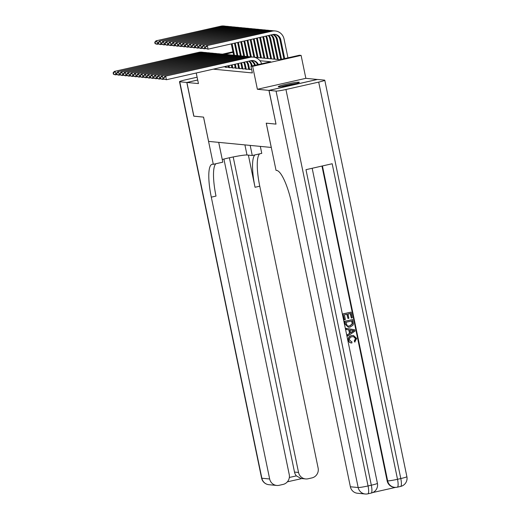 <?xml version="1.0" encoding="UTF-8"?>
<svg xmlns="http://www.w3.org/2000/svg" width="520" height="520" viewBox="0 0 520 520"><rect width="100%" height="100%" fill="white"/><g stroke="black" fill="none" stroke-linecap="round" stroke-linejoin="round"><path stroke-width="0.78" d="M298.994 82.186A10.771 0.806 -11.7 0 0 287.378 83.974A10.771 0.806 -11.7 0 0 278.233 86.677A10.771 0.806 -11.7 0 0 278.564 86.801A10.771 0.806 -11.7 0 0 290.186 85.02A10.771 0.806 -11.7 0 0 299.325 82.309A10.771 0.806 -11.7 0 0 298.994 82.186M253.786 57.174L279.773 59.683L299.423 55.243L301.106 55.406L252.642 66.352L250.958 66.189L270.608 61.75L259.942 60.723M317.395 79.475L305.851 78.332L301.106 55.406M276.003 124.078L268.931 90.389L317.389 79.443M197.704 80.034L186.901 82.472L198.439 83.59L196.248 73.002M275.912 124.105L266.227 123.169L271.252 147.44L208.598 141.394L203.567 117.117L193.882 116.188L186.901 82.472M248.761 69.349L251.615 69.355M245.394 69.023L246.864 69.342L248.677 68.933M242.021 68.698L243.49 69.017L245.303 68.608M238.654 68.374L240.123 68.692L241.936 68.282M235.287 68.049L236.756 68.367L238.569 67.957M231.92 67.724L233.389 68.042L235.203 67.633M228.547 67.398L230.016 67.717L231.829 67.308M225.18 67.073L226.649 67.392L228.462 66.983M222.755 67.015L225.095 66.657M213.258 69.16L252.356 72.93L250.958 66.189M305.851 78.332L257.394 89.278L268.931 90.389M257.394 89.278L252.642 66.352M233.038 52.319L224.874 54.386M226.837 54.574L228.248 54.711M230.204 54.899L231.614 55.036M233.578 55.224L234.982 55.361M236.944 55.549L238.349 55.686M240.311 55.874L241.722 56.011M243.685 56.199L245.089 56.336M247.052 56.524L248.456 56.661M250.419 56.849L251.823 56.986M222.56 54.145L232.934 51.798M117.039 74.6L115.05 74.782L113.392 74.178L113.731 74.211L113.451 72.859L113.113 72.826L113.392 74.178M113.113 72.826L114.355 71.409L198.77 52.338A10.354 10.043 -84.5 0 1 201.858 52.143L202.703 52.227A10.354 10.043 -84.5 0 1 203.957 52.429M114.355 71.409L199.608 52.423A10.354 10.043 -84.5 0 1 202.703 52.227M113.451 72.859L115.193 71.487L115.895 74.861L113.731 74.211M233.643 55.23L231.296 43.907M234.488 55.309L232.089 43.732M158.691 44.018L156.702 44.2L155.044 43.595L155.383 43.628L155.103 42.276L154.765 42.243L155.044 43.595M154.765 42.243L156.006 40.827L220.772 26.195A10.354 10.043 -84.5 0 1 223.867 26L224.705 26.085A10.354 10.043 -84.5 0 1 225.959 26.286M156.006 40.827L221.618 26.28A10.354 10.043 -84.5 0 1 224.705 26.085M155.103 42.276L156.852 40.904L157.547 44.278L155.383 43.628M282.269 86.483A9.321 0.696 168.3 0 1 295.522 83.733A9.321 0.696 168.3 0 1 295.548 83.733M296.524 83.46A10.699 0.799 -11.7 0 0 296.491 83.46A10.699 0.799 -11.7 0 0 281.262 86.619M193.875 116.155L203.535 117.117L213.311 164.314L212.739 164.255A34.522 8.06 -102.7 0 0 212.108 164.294A34.522 8.06 -102.7 0 0 211.296 197.158L269.659 478.985A8.287 8.034 95.5 0 0 279.195 485.297L283.056 484.425A8.287 8.034 95.5 0 0 289.244 474.559L223.906 159.062M222.255 159.504A15.535 1.157 168.3 0 1 247 154.999L252.272 155.513L261.768 153.368L260.325 146.387M218.706 142.37L222.807 162.169L213.311 164.314M197.119 77.214L185.601 79.814A8.287 0.617 -11.7 0 0 179.504 81.692A8.287 0.617 -11.7 0 0 179.764 81.783L186.803 82.466L193.785 116.174M197.697 80.002L186.803 82.466M250.185 145.405L252.272 155.513M233.201 156.956L298.538 472.459A8.287 8.034 95.5 0 0 308.074 478.777L311.935 477.906A8.287 8.034 95.5 0 0 318.123 468.039L259.76 186.206A34.522 8.06 -102.7 0 1 259.63 153.849M254.917 154.915A34.522 8.06 -102.7 0 0 255.041 187.272L248.385 155.136M289.334 477.471L296.387 475.878A8.287 8.034 -84.5 0 1 294.495 472.069L298.538 472.459M229.405 157.755L294.495 472.069M215.885 163.728A34.522 8.06 -102.7 0 0 216.008 196.092L211.296 197.158M296.387 475.878L300.983 478.485L305.604 478.933M351.39 341.763L351.916 341.796L351.891 342.992L351.293 342.947M351.624 342.966C349.863 342.894 348.764 341.991 348.322 340.256C348.023 337.721 349.122 336.167 351.637 335.582L353.503 335.485L356.649 338.435L354.738 342.043L354.263 340.957L355.459 338.559L353.516 336.635M347.822 336.057L347.301 334.822L349.531 333.353L348.816 329.908L346.209 329.531L345.956 328.322L354.75 329.784L355.017 331.071L347.822 336.057L347.575 334.848L349.798 333.379L349.082 329.933L346.476 329.557L346.229 328.347M351.364 318.032L350.422 313.463L348.004 314.008L348.881 318.266L347.978 318.468L347.094 314.217L344.376 314.834L345.365 319.605L344.188 319.781L342.966 313.872L351.091 312.117L352.274 317.824L351.364 318.032L350.168 313.521M347.978 318.468L346.847 314.275M372.781 492.538L395.597 487.383M365.235 494A8.287 8.287 0 0 0 367.854 493.838A8.287 1.937 77.3 0 0 368.05 485.947A8.287 0.617 168.3 0 1 358.169 487.526A8.287 8.034 95.5 0 0 365.235 494L357.435 493.246A8.287 8.034 -84.5 0 1 350.37 486.772L358.169 487.526L276.068 91.078A8.287 0.617 -11.7 0 0 285.948 89.499L368.05 485.947L371.325 485.206L305.981 169.669L332.176 163.748L397.521 479.291A8.287 0.617 168.3 0 1 387.641 480.87A8.287 8.034 95.5 0 0 394.706 487.344L394.199 487.292A8.287 8.034 -84.5 0 1 387.134 480.825L387.641 480.87L322.426 165.952M321.952 166.062L387.134 480.825M348.413 327.243L345.111 324.233L344.513 321.341L352.638 319.586L353.392 323.811L353.074 325.111L350.129 327.106L348.413 327.243L345.378 324.259L344.779 321.367L352.638 319.586M276.068 91.078L269.029 90.402L276.01 124.111L266.26 123.169L276.036 170.365L276.608 170.424A34.522 8.06 77.3 0 1 292.006 204.945L350.37 486.772M285.948 89.499L318.695 82.102A8.287 0.617 -11.7 0 0 324.786 80.23A8.287 0.617 -11.7 0 0 324.532 80.132L317.493 79.456L269.029 90.402M344.454 319.807L342.966 313.872M343.232 313.898L351.091 312.117M345.924 322.303L347.217 325.754L348.322 326.099L349.908 325.962L352.424 323.947L351.969 320.931L345.924 322.303M348.185 326.079L349.635 325.936L352.151 323.921L351.715 320.99M353.977 330.636L350.064 330.07L350.636 332.832L353.977 330.636L353.197 330.584M352.411 330.408L350.064 330.083M350.597 332.651L353.704 330.61L352.144 330.382M355.01 342.069L354.536 340.984L355.732 338.585L353.652 336.648L352.144 336.746C350.285 337.064 349.394 338.137 349.479 339.969L351.526 341.776M351.891 342.992C350.135 342.921 349.037 342.017 348.595 340.281C348.29 337.747 349.394 336.193 351.904 335.608L351.637 335.582M351.904 335.608L353.503 335.485M120.406 74.925L118.424 75.108L116.76 74.503L117.098 74.535L116.818 73.184L116.48 73.151L116.76 74.503M116.48 73.151L117.722 71.734L202.137 52.663A10.354 10.043 -84.5 0 1 205.225 52.468L206.069 52.552A10.354 10.043 -84.5 0 1 207.324 52.754M117.722 71.734L202.982 52.748A10.354 10.043 -84.5 0 1 206.069 52.552M116.818 73.184L118.567 71.812L119.262 75.186L117.098 74.535M123.773 75.251L121.791 75.433L120.127 74.828L120.465 74.861L120.185 73.508L119.853 73.476L120.127 74.828M119.853 73.476L121.088 72.059L205.504 52.988A10.354 10.043 -84.5 0 1 208.598 52.793L209.436 52.877A10.354 10.043 -84.5 0 1 210.691 53.079M121.088 72.059L206.349 53.073A10.354 10.043 -84.5 0 1 209.436 52.877M120.185 73.508L121.934 72.137L122.629 75.511L120.465 74.861M127.14 75.576L125.158 75.758L123.5 75.153L123.838 75.186L123.559 73.84L123.221 73.808L123.5 75.153M123.221 73.808L124.462 72.384L208.871 53.313A10.354 10.043 -84.5 0 1 211.965 53.118L212.803 53.203A10.354 10.043 -84.5 0 1 214.058 53.404M124.462 72.384L209.716 53.398A10.354 10.043 -84.5 0 1 212.803 53.203M123.559 73.84L125.301 72.462L126.002 75.836L123.838 75.186M130.513 75.9L128.524 76.082L126.867 75.478L127.205 75.511L126.926 74.165L126.588 74.133L126.867 75.478M126.588 74.133L127.829 72.709L212.244 53.638A10.354 10.043 -84.5 0 1 215.332 53.443L216.177 53.527A10.354 10.043 -84.5 0 1 217.431 53.729M127.829 72.709L213.083 53.723A10.354 10.043 -84.5 0 1 216.177 53.527M126.926 74.165L128.667 72.793L129.37 76.16L127.205 75.511M237.01 55.556L234.455 43.199M237.855 55.634L235.242 43.017M162.058 44.343L160.076 44.525L158.412 43.92L158.75 43.953L158.47 42.601L158.132 42.569L158.412 43.92M158.132 42.569L159.374 41.152L224.146 26.52A10.354 10.043 -84.5 0 1 227.233 26.325L228.072 26.41A10.354 10.043 -84.5 0 1 229.333 26.611M159.374 41.152L224.984 26.605A10.354 10.043 -84.5 0 1 228.072 26.41M158.47 42.601L160.219 41.23L160.914 44.603L158.75 43.953M240.377 55.88L237.608 42.484M241.222 55.959L238.394 42.309M165.425 44.668L163.442 44.85L161.785 44.245L162.117 44.278L161.837 42.932L161.506 42.9L161.785 44.245M161.506 42.9L162.747 41.477L227.513 26.845A10.354 10.043 -84.5 0 1 230.6 26.65L231.446 26.735A10.354 10.043 -84.5 0 1 232.7 26.936M162.747 41.477L228.352 26.93A10.354 10.043 -84.5 0 1 231.446 26.735M161.837 42.932L163.585 41.561L164.287 44.928L162.117 44.278M243.75 56.206L240.76 41.776M244.589 56.284L241.547 41.594M168.799 44.993L166.81 45.175L165.152 44.57L165.49 44.603L165.21 43.258L164.873 43.225L165.152 44.57M164.873 43.225L166.114 41.802L230.88 27.17A10.354 10.043 -84.5 0 1 233.968 26.975L234.812 27.06A10.354 10.043 -84.5 0 1 236.067 27.261M166.114 41.802L231.725 27.255A10.354 10.043 -84.5 0 1 234.812 27.06M165.21 43.258L166.953 41.886L167.655 45.253L165.49 44.603M247.117 56.531L243.912 41.061M247.962 56.609L244.699 40.885M172.166 45.318L170.177 45.5L168.519 44.895L168.857 44.928L168.578 43.583L168.239 43.55L168.519 44.895M168.239 43.55L169.481 42.127L234.247 27.495A10.354 10.043 -84.5 0 1 237.341 27.3L238.18 27.385A10.354 10.043 -84.5 0 1 239.434 27.586M169.481 42.127L235.092 27.579A10.354 10.043 -84.5 0 1 238.18 27.385M168.578 43.583L170.326 42.211L171.022 45.578L168.857 44.928M226.057 67.334L225.849 66.313M225.219 67.249L225.062 66.495M133.881 76.225L131.898 76.407L130.234 75.803L130.572 75.836L130.292 74.49L129.954 74.457L130.234 75.803M129.954 74.457L131.196 73.034L215.612 53.963A10.354 10.043 -84.5 0 1 218.699 53.768L219.544 53.852A10.354 10.043 -84.5 0 1 220.799 54.054M131.196 73.034L216.457 54.048A10.354 10.043 -84.5 0 1 219.544 53.852M130.292 74.49L132.041 73.118L132.737 76.486L130.572 75.836M250.484 56.855L247.065 40.346M251.329 56.934L247.858 40.17M175.533 45.643L173.55 45.825L171.886 45.22L172.224 45.253L171.944 43.907L171.607 43.875L171.886 45.22M171.607 43.875L172.848 42.452L237.62 27.82A10.354 10.043 -84.5 0 1 240.708 27.625L241.547 27.71A10.354 10.043 -84.5 0 1 242.808 27.911M172.848 42.452L238.459 27.905A10.354 10.043 -84.5 0 1 241.547 27.71M171.944 43.907L173.693 42.536L174.389 45.903L172.224 45.253M229.431 67.659L229.002 65.605M228.586 67.574L228.215 65.78M137.248 76.55L135.265 76.733L133.601 76.128L133.939 76.16L133.66 74.815L133.328 74.782L133.601 76.128M133.328 74.782L134.563 73.359L218.978 54.288A10.354 10.043 -84.5 0 1 222.072 54.093L222.911 54.177A10.354 10.043 -84.5 0 1 224.166 54.379M134.563 73.359L219.823 54.373A10.354 10.043 -84.5 0 1 222.911 54.177M133.66 74.815L135.408 73.444L136.103 76.811L133.939 76.16M253.851 57.181L250.224 39.637M254.696 57.259L251.011 39.455M178.9 45.975L176.917 46.15L175.26 45.545L175.591 45.578L175.318 44.233L174.98 44.2L175.26 45.545M174.98 44.2L176.222 42.777L240.988 28.145A10.354 10.043 -84.5 0 1 244.075 27.95L244.92 28.035A10.354 10.043 -84.5 0 1 246.175 28.236M176.222 42.777L241.826 28.23A10.354 10.043 -84.5 0 1 244.92 28.035M175.318 44.233L177.06 42.861L177.762 46.228L175.591 45.578M232.797 67.984L232.154 64.889M231.953 67.906L231.368 65.065M140.615 76.882L138.632 77.058L136.975 76.453L137.312 76.486L137.033 75.14L136.695 75.108L136.975 76.453M136.695 75.108L137.937 73.684L222.346 54.613A10.354 10.043 -84.5 0 1 225.44 54.418L226.278 54.502A10.354 10.043 -84.5 0 1 227.533 54.704M137.937 73.684L223.191 54.698A10.354 10.043 -84.5 0 1 226.278 54.502M137.033 75.14L138.775 73.769L139.477 77.136L137.312 76.486M257.225 57.505L253.377 38.922M258.063 57.584L254.163 38.746M182.273 46.3L180.284 46.475L178.627 45.87L178.964 45.903L178.685 44.557L178.347 44.525L178.627 45.87M178.347 44.525L179.589 43.102L244.355 28.47A10.354 10.043 -84.5 0 1 247.442 28.275L248.287 28.36A10.354 10.043 -84.5 0 1 249.542 28.561M179.589 43.102L245.2 28.555A10.354 10.043 -84.5 0 1 248.287 28.36M178.685 44.557L180.427 43.186L181.129 46.553L178.964 45.903M236.165 68.309L235.313 64.175M235.326 68.231L234.52 64.357M143.988 77.207L141.999 77.383L140.341 76.778L140.68 76.811L140.4 75.465L140.062 75.433L140.341 76.778M140.062 75.433L141.303 74.009L225.719 54.938A10.354 10.043 -84.5 0 1 228.806 54.743L229.651 54.828A10.354 10.043 -84.5 0 1 230.906 55.029M141.303 74.009L226.558 55.023A10.354 10.043 -84.5 0 1 229.651 54.828M140.4 75.465L142.142 74.094L142.844 77.461L140.68 76.811M260.592 57.831L256.529 38.214M261.437 57.909L257.315 38.032M185.64 46.625L183.651 46.8L181.994 46.195L182.332 46.228L182.052 44.883L181.714 44.85L181.994 46.195M181.714 44.85L182.956 43.427L247.722 28.795A10.354 10.043 -84.5 0 1 250.816 28.6L251.654 28.685A10.354 10.043 -84.5 0 1 252.909 28.886M182.956 43.427L248.567 28.88A10.354 10.043 -84.5 0 1 251.654 28.685M182.052 44.883L183.8 43.511L184.496 46.878L182.332 46.228M239.531 68.633L238.569 63.98A6.903 6.695 95.5 0 0 238.446 63.473M238.693 68.555L237.731 63.902A6.903 6.695 95.5 0 0 237.672 63.642M147.355 77.532L145.373 77.707L143.709 77.103L144.047 77.136L143.767 75.79L143.429 75.758L143.709 77.103M143.429 75.758L144.671 74.334L229.086 55.27A10.354 10.043 -84.5 0 1 232.174 55.068L233.019 55.152A10.354 10.043 -84.5 0 1 234.273 55.354M144.671 74.334L229.931 55.348A10.354 10.043 -84.5 0 1 233.019 55.152M143.767 75.79L145.516 74.418L146.211 77.785L144.047 77.136M263.959 58.156L259.733 37.759A6.903 6.695 95.5 0 0 259.675 37.498M264.803 58.234L260.579 37.837A6.903 6.695 95.5 0 0 260.449 37.323M189.007 46.95L187.025 47.125L185.361 46.52L185.698 46.553L185.419 45.208L185.081 45.175L185.361 46.52M185.081 45.175L186.322 43.752L251.095 29.12A10.354 10.043 -84.5 0 1 254.183 28.925L255.021 29.01A10.354 10.043 -84.5 0 1 256.282 29.211M186.322 43.752L251.933 29.204A10.354 10.043 -84.5 0 1 255.021 29.01M185.419 45.208L187.167 43.836L187.863 47.203L185.698 46.553M242.905 68.959L241.943 64.305A6.903 6.695 95.5 0 0 241.442 62.79M242.06 68.88L241.098 64.227A6.903 6.695 95.5 0 0 240.708 62.959M150.722 77.857L148.74 78.032L147.082 77.428L147.413 77.461L147.134 76.115L146.803 76.082L147.082 77.428M146.803 76.082L148.037 74.659L232.453 55.595A10.354 10.043 -84.5 0 1 235.547 55.393L236.386 55.477A10.354 10.043 -84.5 0 1 237.64 55.679M148.037 74.659L233.298 55.673A10.354 10.043 -84.5 0 1 236.386 55.477M147.134 76.115L148.883 74.743L149.578 78.111L147.413 77.461M267.325 58.48L263.107 38.084A6.903 6.695 95.5 0 0 262.717 36.816M268.171 58.565L263.945 38.162A6.903 6.695 95.5 0 0 263.445 36.647M192.374 47.275L190.392 47.45L188.734 46.845L189.066 46.878L188.792 45.532L188.455 45.5L188.734 46.845M188.455 45.5L189.696 44.077L254.462 29.445A10.354 10.043 -84.5 0 1 257.55 29.25L258.394 29.335A10.354 10.043 -84.5 0 1 259.649 29.536M189.696 44.077L255.3 29.53A10.354 10.043 -84.5 0 1 258.394 29.335M188.792 45.532L190.535 44.161L191.237 47.528L189.066 46.878M246.272 69.284L245.31 64.63A6.903 6.695 95.5 0 0 244.27 62.153M245.427 69.206L244.465 64.552A6.903 6.695 95.5 0 0 243.581 62.309M154.089 78.182L152.107 78.358L150.449 77.753L150.787 77.785L150.508 76.44L150.169 76.407L150.449 77.753M150.169 76.407L151.411 74.984L235.82 55.919A10.354 10.043 -84.5 0 1 238.914 55.718L239.753 55.802A10.354 10.043 -84.5 0 1 241.007 56.004M151.411 74.984L236.665 55.998A10.354 10.043 -84.5 0 1 239.753 55.802M150.508 76.44L152.25 75.069L152.952 78.436L150.787 77.785M270.699 58.806L266.474 38.409A6.903 6.695 95.5 0 0 265.584 36.166M271.538 58.89L267.312 38.486A6.903 6.695 95.5 0 0 266.272 36.01M195.748 47.6L193.758 47.775L192.101 47.17L192.439 47.203L192.16 45.858L191.822 45.825L192.101 47.17M191.822 45.825L193.063 44.402L257.829 29.77A10.354 10.043 -84.5 0 1 260.917 29.575L261.762 29.66A10.354 10.043 -84.5 0 1 263.016 29.861M193.063 44.402L258.674 29.855A10.354 10.043 -84.5 0 1 261.762 29.66M192.16 45.858L193.901 44.486L194.603 47.853L192.439 47.203M249.639 69.609L248.677 64.955A6.903 6.695 95.5 0 0 246.896 61.561M248.8 69.531L247.832 64.877A6.903 6.695 95.5 0 0 246.259 61.705M157.463 78.507L155.474 78.683L153.816 78.078L154.154 78.111L153.875 76.765L153.537 76.733L153.816 78.078M153.537 76.733L154.778 75.309L239.194 56.245A10.354 10.043 -84.5 0 1 242.281 56.05L243.126 56.127A10.354 10.043 -84.5 0 1 244.381 56.329M154.778 75.309L240.032 56.323A10.354 10.043 -84.5 0 1 243.126 56.127M153.875 76.765L155.617 75.394L156.319 78.761L154.154 78.111M274.066 59.13L269.841 38.734A6.903 6.695 95.5 0 0 268.268 35.562M274.911 59.215L270.686 38.812A6.903 6.695 95.5 0 0 268.905 35.419M199.114 47.925L197.125 48.1L195.468 47.495L195.806 47.528L195.526 46.182L195.189 46.15L195.468 47.495M195.189 46.15L196.43 44.727L261.196 30.095A10.354 10.043 -84.5 0 1 264.29 29.9L265.128 29.985A10.354 10.043 -84.5 0 1 266.383 30.186M196.43 44.727L262.041 30.18A10.354 10.043 -84.5 0 1 265.128 29.985M195.526 46.182L197.275 44.811L197.971 48.178L195.806 47.528M252.174 65.916L252.044 65.28A6.903 6.695 95.5 0 0 249.256 61.029M251.388 66.092L251.206 65.202A6.903 6.695 95.5 0 0 248.697 61.152M160.829 78.832L158.847 79.008L157.183 78.403L157.521 78.436L157.242 77.09L156.904 77.058L157.183 78.403M156.904 77.058L158.145 75.634L242.561 56.57A10.354 10.043 -84.5 0 1 245.648 56.375L246.493 56.453A10.354 10.043 -84.5 0 1 247.748 56.661M158.145 75.634L243.406 56.648A10.354 10.043 -84.5 0 1 246.493 56.453M157.242 77.09L158.99 75.719L159.685 79.086L157.521 78.436M277.433 59.456L273.208 39.059A6.903 6.695 95.5 0 0 270.706 35.009M278.278 59.54L274.053 39.137A6.903 6.695 95.5 0 0 271.264 34.886M202.482 48.25L200.499 48.425L198.835 47.82L199.173 47.853L198.894 46.508L198.556 46.475L198.835 47.82M198.556 46.475L199.797 45.052L264.57 30.42A10.354 10.043 -84.5 0 1 267.657 30.225L268.495 30.31A10.354 10.043 -84.5 0 1 269.757 30.511M199.797 45.052L265.408 30.505A10.354 10.043 -84.5 0 1 268.495 30.31M198.894 46.508L200.642 45.136L201.338 48.503L199.173 47.853M254.54 65.383A6.903 6.695 95.5 0 0 250.757 60.691M255.32 65.208A6.903 6.695 95.5 0 0 251.192 60.6M164.197 79.157L162.214 79.332L160.556 78.728L160.888 78.761L160.609 77.415L160.277 77.383L160.556 78.728M160.277 77.383L161.512 75.959L245.928 56.895A10.354 10.043 -84.5 0 1 249.022 56.7L249.86 56.777A10.354 10.043 -84.5 0 1 251.114 56.986M161.512 75.959L246.772 56.973A10.354 10.043 -84.5 0 1 249.86 56.777M160.609 77.415L162.357 76.043L163.053 79.41L160.888 78.761M280.735 59.462L276.582 39.384A6.903 6.695 95.5 0 0 272.766 34.541M281.528 59.286L277.42 39.462A6.903 6.695 95.5 0 0 273.195 34.456M205.849 48.575L203.866 48.75L202.208 48.145L202.54 48.178L202.267 46.833L201.929 46.8L202.208 48.145M201.929 46.8L203.171 45.377L267.937 30.745A10.354 10.043 -84.5 0 1 271.024 30.55L271.869 30.635A10.354 10.043 -84.5 0 1 273.124 30.836M203.171 45.377L268.775 30.829A10.354 10.043 -84.5 0 1 271.869 30.635M202.267 46.833L204.009 45.461L204.711 48.828L202.54 48.178M257.595 64.695A6.903 6.695 95.5 0 0 252.473 60.515M258.336 64.525A6.903 6.695 95.5 0 0 250.835 60.671L166.426 79.736L163.923 79.053L163.644 77.707L163.923 79.053M163.644 77.707L164.886 76.284L249.294 57.22A10.354 10.043 -84.5 0 1 252.389 57.025L253.227 57.102A10.354 10.043 -84.5 0 1 261.658 63.772M164.886 76.284L250.139 57.298A10.354 10.043 -84.5 0 1 253.227 57.102M163.982 77.74L165.724 76.368L166.426 79.736L164.262 79.086M205.296 47.125L205.914 48.503L205.296 47.125L206.537 45.702L272.149 31.155A10.354 10.043 -84.5 0 1 284.063 39.052L287.957 57.837M283.894 58.754L279.949 39.709A6.903 6.695 95.5 0 0 274.482 34.365M284.681 58.572L280.787 39.787A6.903 6.695 95.5 0 0 272.844 34.528L208.078 49.153L205.576 48.47M206.537 45.702L271.303 31.07A10.354 10.043 -84.5 0 1 274.391 30.875L275.236 30.96M205.634 47.157L207.376 45.786L208.078 49.153L205.914 48.503M198.77 52.338L199.608 52.423M220.772 26.195L221.618 26.28M255.041 187.272L259.76 186.206M179.764 81.783L261.859 478.231L269.659 478.985M261.859 478.231A8.287 0.617 168.3 0 1 261.606 478.134A8.287 8.287 0 0 0 268.925 484.705A8.287 8.034 -84.5 0 1 261.859 478.231M244.907 144.898L247 154.999M394.706 487.344A8.287 8.287 0 0 0 397.325 487.175A8.287 1.937 77.3 0 0 397.521 479.291L400.797 478.55L318.695 82.102M406.887 476.678A8.287 0.617 168.3 0 1 400.797 478.55A8.287 1.937 -102.7 0 1 400.601 486.441A8.287 8.287 0 0 0 406.887 476.678L324.786 80.23M377.416 483.334A8.287 0.617 168.3 0 1 371.325 485.206A8.287 1.937 -102.7 0 1 371.131 493.097A8.287 8.287 0 0 0 377.416 483.334L312.169 168.272M202.137 52.663L202.982 52.748M205.504 52.988L206.349 53.073M208.871 53.313L209.716 53.398M212.244 53.638L213.083 53.723M224.146 26.52L224.984 26.605M227.513 26.845L228.352 26.93M230.88 27.17L231.725 27.255M234.247 27.495L235.092 27.579M215.612 53.963L216.457 54.048M237.62 27.82L238.459 27.905M218.978 54.288L219.823 54.373M240.988 28.145L241.826 28.23M222.346 54.613L223.191 54.698M244.355 28.47L245.2 28.555M225.719 54.938L226.558 55.023M247.722 28.795L248.567 28.88M237.731 63.902L238.569 63.98M229.086 55.27L229.931 55.348M259.733 37.759L260.579 37.837M251.095 29.12L251.933 29.204M241.098 64.227L241.943 64.305M232.453 55.595L233.298 55.673M263.107 38.084L263.945 38.162M254.462 29.445L255.3 29.53M244.465 64.552L245.31 64.63M235.82 55.919L236.665 55.998M266.474 38.409L267.312 38.486M257.829 29.77L258.674 29.855M247.832 64.877L248.677 64.955M239.194 56.245L240.032 56.323M269.841 38.734L270.686 38.812M261.196 30.095L262.041 30.18M251.206 65.202L252.044 65.28M242.561 56.57L243.406 56.648M273.208 39.059L274.053 39.137M264.57 30.42L265.408 30.505M245.928 56.895L246.772 56.973M276.582 39.384L277.42 39.462M267.937 30.745L268.775 30.829M249.294 57.22L250.139 57.298M279.949 39.709L280.787 39.787M271.303 31.07L272.149 31.155M179.504 81.692L261.606 478.134M268.925 484.705L276.725 485.459M287.358 481.839L301.834 478.569M397.325 487.175L400.601 486.441M367.854 493.838L371.131 493.097"/></g></svg>
